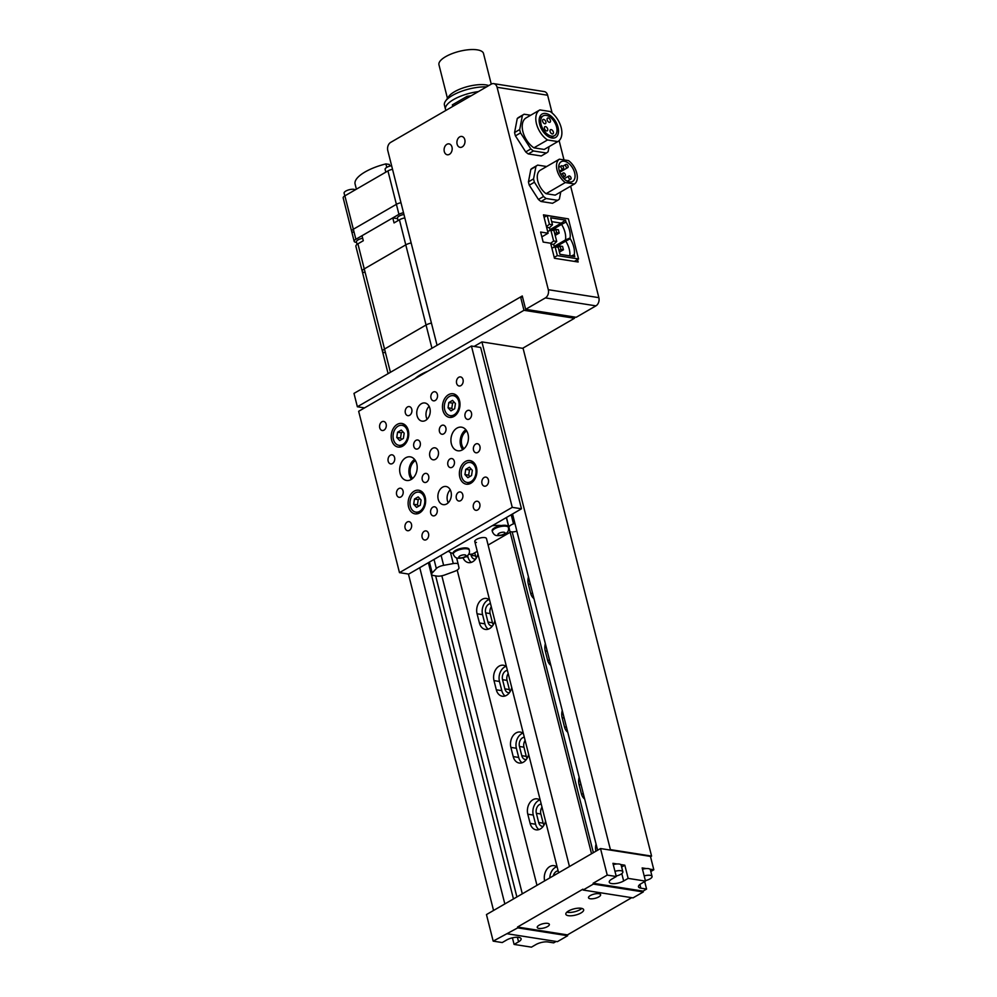 <?xml version="1.0" encoding="UTF-8"?>
<svg xmlns="http://www.w3.org/2000/svg" width="997" height="997" viewBox="0 0 997 997"><rect width="100%" height="100%" fill="white"/><g stroke="black" fill="none" stroke-linecap="round" stroke-linejoin="round"><path stroke-width="1.5" d="M388.107 373.651L382.512 351.517A6.979 2.43 -14.2 0 1 384.543 349.05L426.055 325.01A6.979 2.43 -14.2 0 1 431.439 323.128A6.979 2.43 165.8 0 0 426.055 325.01L384.543 349.05A6.979 2.43 165.8 0 0 382.512 351.517A6.979 2.43 165.8 0 0 384.406 352.626M382.512 351.517L362.223 271.346A6.979 2.43 -14.2 0 1 364.254 268.891L405.779 244.851A6.979 2.43 -14.2 0 1 411.163 242.969A6.979 2.43 165.8 0 0 405.779 244.851L364.254 268.891A6.979 2.43 165.8 0 0 362.223 271.346A6.979 2.43 165.8 0 0 364.129 272.455M357.076 244.39L356.44 241.91A5.882 2.056 -14.2 0 1 362.671 238.258M398.065 220.586L397.454 218.169A5.882 2.056 -14.2 0 1 403.947 214.467M362.223 271.346L355.879 246.296A6.979 2.43 -14.2 0 1 357.911 243.841L363.294 240.726L362.023 235.716L392.781 217.907L394.052 222.917L399.436 219.801A6.979 2.43 -14.2 0 1 404.819 217.907M397.579 218.655L392.781 217.907M385.814 172.157L385.116 169.403A5.882 2.056 -14.2 0 1 391.609 165.701M344.8 195.898L344.102 193.144A5.882 2.056 -14.2 0 1 347.417 190.315A5.882 2.056 -14.2 0 1 353.91 189.33A5.882 2.056 -14.2 0 1 355.256 189.854M389.752 166.125L389.316 164.443L385.901 163.907L386.774 167.359M353.237 232.251A5.882 2.056 165.8 0 1 351.629 231.329A5.882 2.056 -14.2 0 1 353.337 229.248A5.882 2.056 165.8 0 0 351.629 231.329L343.18 197.917A5.882 2.056 -14.2 0 1 344.887 195.848L387.945 170.923A5.882 2.056 -14.2 0 1 392.519 169.328M344.887 195.848L353.337 229.248L396.395 204.323A5.882 2.056 -14.2 0 1 400.981 202.727A5.882 2.056 165.8 0 0 396.395 204.323L387.945 170.923M356.403 189.181L355.094 184.059A34.372 11.976 -14.2 0 1 385.901 163.907M356.565 242.396L355.767 242.271A5.882 2.056 -14.2 0 1 354.172 241.349A5.882 2.056 -14.2 0 1 355.879 239.268L398.937 214.343A5.882 2.056 -14.2 0 1 403.511 212.747M355.879 239.268L353.337 229.248L396.395 204.323L398.937 214.343M459.692 136.888A5.508 4 -81.1 0 0 456.913 142.733A5.508 4 -81.1 0 0 460.103 147.357A5.508 4 -81.1 0 0 462.222 146.92A5.508 4 -81.1 0 0 465.001 141.076A5.508 4 -81.1 0 0 461.81 136.452A5.508 4 -81.1 0 0 459.692 136.888A5.508 4 -81.1 0 0 456.913 142.733A5.508 4 -81.1 0 0 460.103 147.357A5.508 4 -81.1 0 0 462.222 146.92A5.508 4 -81.1 0 0 465.001 141.076A5.508 4 -81.1 0 0 461.81 136.452A5.508 4 -81.1 0 0 459.692 136.888M446.88 144.316A5.508 4 -81.1 0 0 444.101 150.161A5.508 4 -81.1 0 0 447.292 154.772A5.508 4 -81.1 0 0 449.41 154.336A5.508 4 -81.1 0 0 452.189 148.491A5.508 4 -81.1 0 0 448.999 143.88A5.508 4 -81.1 0 0 446.88 144.316A5.508 4 -81.1 0 0 444.101 150.161A5.508 4 -81.1 0 0 447.292 154.772A5.508 4 -81.1 0 0 449.41 154.336A5.508 4 -81.1 0 0 452.189 148.491A5.508 4 -81.1 0 0 448.999 143.88A5.508 4 -81.1 0 0 446.88 144.316M387.783 150.572L437.06 345.311L522.278 295.972L525.656 309.332L545.396 297.904A6.244 4.536 -81.1 0 0 548.313 289.703L497.092 87.287A6.244 4.536 -81.1 0 0 493.702 83.636A6.244 4.536 -81.1 0 0 491.297 84.122L390.699 142.372A6.244 4.536 -81.1 0 0 387.783 150.572M567.206 218.679L543.465 214.854L548.113 233.223L540.623 232.039L543.166 242.059L550.643 243.243L554.457 258.273L578.16 261.999L577.537 259.532M548.313 289.703L598.861 297.654L570.645 186.19M564.003 159.906L559.118 140.627M552.126 112.997L547.64 95.238L497.092 87.287M525.656 309.332L576.204 317.283L595.932 305.855L545.396 297.904M493.702 83.636L544.25 91.587A6.244 4.536 98.9 0 1 547.64 95.238M598.861 297.654A6.244 4.536 98.9 0 1 595.932 305.855M541.845 236.85L548.113 233.223M550.88 230.145L553.971 230.631L556.712 241.486L553.634 241L550.88 230.145L547.665 231.441M554.369 247.144L553.684 244.427L556.712 241.486M550.145 230.444L549.459 227.727L552.488 224.786L550.718 217.807L565.523 220.138L566.009 222.044A18.619 11.029 -120.1 0 1 570.047 238.021L570.234 238.744A18.619 11.029 -120.1 0 1 574.272 254.721L574.758 256.64L559.965 254.31L558.195 247.331L555.105 246.845L557.323 255.618L554.232 257.4M546.431 226.581L549.409 224.3L547.191 215.526L544.088 217.321M551.889 248.141L555.105 246.845M550.656 243.293L553.634 241M557.323 255.618L578.547 258.946L574.322 261.401M578.547 258.946L568.402 218.866L547.191 215.526M552.488 224.786L549.409 224.3M549.958 229.671L561.236 223.141L551.69 221.633M551.466 230.232L561.56 224.4L561.236 223.141L565.523 220.138M554.195 246.458L565.486 239.916A17.647 10.456 59.9 0 0 561.56 224.4L566.009 222.044M555.69 246.932L565.785 241.1L565.486 239.916L570.047 238.021M569.823 255.855A17.647 10.456 59.9 0 0 565.785 241.1L570.234 238.744M563.43 249.786L562.582 246.446L560.09 246.047L560.937 249.387L563.43 249.786L559.404 252.116M560.937 249.387L558.993 250.509M560.09 246.047L557.946 247.293M559.205 233.086L558.357 229.746L555.865 229.347L556.7 232.687L559.205 233.086L555.179 235.417M556.7 232.687L554.768 233.809M555.865 229.347L553.721 230.594M574.272 254.721L571.069 256.055M553.684 244.427L550.83 243.978M549.459 227.727L546.605 227.279M566.421 164.331A1.832 1.084 59.9 0 0 565.922 164.405A1.832 1.084 59.9 0 0 565.723 166.175A1.832 1.084 59.9 0 0 567.268 167.67A1.832 1.084 59.9 0 0 567.767 167.583A1.832 1.084 59.9 0 0 567.966 165.814A1.832 1.084 59.9 0 0 566.421 164.331M569.362 175.946A1.832 1.084 59.9 0 0 568.863 176.02A1.832 1.084 59.9 0 0 568.664 177.79A1.832 1.084 59.9 0 0 570.209 179.286A1.832 1.084 59.9 0 0 570.708 179.211A1.832 1.084 59.9 0 0 570.907 177.441A1.832 1.084 59.9 0 0 569.362 175.946M563.691 172.93A1.832 1.084 59.9 0 0 563.193 173.004A1.832 1.084 59.9 0 0 562.993 174.774A1.832 1.084 59.9 0 0 564.539 176.27A1.832 1.084 59.9 0 0 565.037 176.182A1.832 1.084 59.9 0 0 565.237 174.413A1.832 1.084 59.9 0 0 563.691 172.93M561.884 165.739A1.832 1.084 59.9 0 0 561.386 165.826A1.832 1.084 59.9 0 0 561.174 167.596A1.832 1.084 59.9 0 0 562.719 169.079A1.832 1.084 59.9 0 0 563.218 169.004A1.832 1.084 59.9 0 0 563.43 167.234A1.832 1.084 59.9 0 0 561.884 165.739M569.524 181.94A11.391 6.755 59.9 0 0 572.614 181.442A11.391 6.755 59.9 0 0 573.873 170.475A11.391 6.755 59.9 0 0 564.29 161.227A11.391 6.755 59.9 0 0 561.199 161.726A11.391 6.755 59.9 0 0 559.94 172.693A11.391 6.755 59.9 0 0 569.524 181.94M546.692 166.524L537.695 165.103A20.252 11.989 59.9 0 0 537.533 165.19A20.252 11.989 59.9 0 0 535.95 166.437L533.569 178.887A20.252 11.989 59.9 0 0 534.417 182.227L543.564 196.496A20.252 11.989 59.9 0 0 546.144 198.503L557.672 200.322A20.252 11.989 59.9 0 0 557.822 200.235A20.252 11.989 59.9 0 0 559.404 198.989L560.763 191.91M546.069 193.692L555.204 195.125L574.434 183.996A14.519 8.599 59.9 0 0 576.764 173.142A14.519 8.599 59.9 0 0 568.514 160.617L559.379 159.171A14.519 8.599 59.9 0 0 557.049 170.038A14.519 8.599 59.9 0 0 565.287 182.551L546.069 193.692A14.519 8.599 59.9 0 1 537.819 181.167A14.519 8.599 59.9 0 1 540.15 170.3L559.379 159.171M537.383 165.278L532.56 168.069A20.252 11.989 59.9 0 0 532.41 168.157A20.252 11.989 59.9 0 0 530.828 169.403L528.447 181.853A20.252 11.989 59.9 0 0 529.282 185.193L538.43 199.462A20.252 11.989 59.9 0 0 541.022 201.481L552.55 203.288A20.252 11.989 59.9 0 0 552.699 203.201A20.252 11.989 59.9 0 0 552.849 203.114M535.95 166.437L530.828 169.403M533.569 178.887L528.447 181.853M534.417 182.227L529.282 185.193M543.564 196.496L538.43 199.462M546.144 198.503L541.022 201.481M557.672 200.322L552.55 203.288M565.287 182.551L574.434 183.996M544.786 123.753A2.393 1.421 59.9 0 0 545.434 123.64A2.393 1.421 59.9 0 0 545.695 121.347A2.393 1.421 59.9 0 0 543.689 119.403A2.393 1.421 59.9 0 0 543.041 119.503A2.393 1.421 59.9 0 0 542.779 121.808A2.393 1.421 59.9 0 0 544.786 123.753M549.335 122.332A2.393 1.421 59.9 0 0 549.983 122.232A2.393 1.421 59.9 0 0 550.244 119.927A2.393 1.421 59.9 0 0 548.225 117.995A2.393 1.421 59.9 0 0 547.59 118.095A2.393 1.421 59.9 0 0 547.316 120.388A2.393 1.421 59.9 0 0 549.335 122.332M552.276 133.947A2.393 1.421 59.9 0 0 552.924 133.847A2.393 1.421 59.9 0 0 553.185 131.542A2.393 1.421 59.9 0 0 551.167 129.61A2.393 1.421 59.9 0 0 550.518 129.71A2.393 1.421 59.9 0 0 550.257 132.015A2.393 1.421 59.9 0 0 552.276 133.947M546.605 130.931A2.393 1.421 59.9 0 0 547.253 130.831A2.393 1.421 59.9 0 0 547.515 128.526A2.393 1.421 59.9 0 0 545.509 126.582A2.393 1.421 59.9 0 0 544.861 126.694A2.393 1.421 59.9 0 0 544.599 128.987A2.393 1.421 59.9 0 0 546.605 130.931M551.952 138.022A13.509 8.001 59.9 0 0 555.616 137.436A13.509 8.001 59.9 0 0 557.099 124.438A13.509 8.001 59.9 0 0 545.733 113.471A13.509 8.001 59.9 0 0 542.069 114.057A13.509 8.001 59.9 0 0 540.586 127.068A13.509 8.001 59.9 0 0 551.952 138.022M546.219 115.39A11.391 6.755 59.9 0 0 543.128 115.889A11.391 6.755 59.9 0 0 541.882 126.856A11.391 6.755 59.9 0 0 551.466 136.103A11.391 6.755 59.9 0 0 554.556 135.604A11.391 6.755 59.9 0 0 555.803 124.637A11.391 6.755 59.9 0 0 546.219 115.39M530.653 115.253L524.123 114.219A22.358 13.248 59.9 0 0 524.048 114.256A22.358 13.248 59.9 0 0 522.378 115.552L519.699 129.56A22.358 13.248 59.9 0 0 520.546 132.9L530.84 148.952A22.358 13.248 59.9 0 0 533.42 150.958L546.393 153.002A22.358 13.248 59.9 0 0 546.456 152.965A22.358 13.248 59.9 0 0 548.126 151.669L549.098 146.621M539.564 110.094L526.304 117.771A18.195 10.78 59.9 0 0 526.142 117.87A18.195 10.78 59.9 0 0 522.939 131.816A18.195 10.78 59.9 0 0 533.918 147.83L544.212 149.45A18.195 10.78 59.9 0 0 544.374 149.363A18.195 10.78 59.9 0 0 544.536 149.263M530.84 148.952L525.706 151.918A22.358 13.248 59.9 0 0 528.298 153.937L541.259 155.968A22.358 13.248 59.9 0 0 541.334 155.931A22.358 13.248 59.9 0 0 541.408 155.893M533.42 150.958L528.298 153.937M546.393 153.002L541.259 155.968M523.986 114.306L519.001 117.185A22.358 13.248 59.9 0 0 518.926 117.235A22.358 13.248 59.9 0 0 517.256 118.518L514.577 132.526A22.358 13.248 59.9 0 0 515.424 135.866L525.706 151.918M522.378 115.552L517.256 118.518M519.699 129.56L514.577 132.526M520.546 132.9L515.424 135.866M547.503 139.966L557.797 141.586A18.195 10.78 59.9 0 0 557.959 141.499A18.195 10.78 59.9 0 0 561.161 127.541A18.195 10.78 59.9 0 0 550.182 111.527L539.888 109.907A18.195 10.78 59.9 0 0 539.726 110.006A18.195 10.78 59.9 0 0 536.523 123.952A18.195 10.78 59.9 0 0 547.503 139.966L533.918 147.83M557.797 141.586L544.212 149.45M488.817 85.568A22.981 8.013 165.8 0 0 486.125 84.919A22.981 8.013 165.8 0 0 448.7 96.547L445.472 101.183A27.567 9.609 165.8 0 0 444.438 105.134L445.497 109.309A27.567 9.609 165.8 0 0 445.971 110.38M486.536 86.889A27.567 9.609 165.8 0 0 445.472 101.183M491.259 84.147L483.508 53.489A22.981 8.013 165.8 0 0 477.251 49.85A22.981 8.013 165.8 0 0 451.915 53.701A22.981 8.013 165.8 0 0 438.954 64.755L447.454 98.342M478.448 91.574A27.567 9.609 165.8 0 0 445.497 109.309M471.07 95.837L467.144 96.298L452.339 104.872L452.738 106.455M467.543 97.88L467.144 96.298M522.602 297.268L520.584 296.944L353.985 393.404L357.362 406.764L364.541 407.898M522.602 348.314L574.509 318.255L574.185 316.959M574.509 318.255L523.961 310.304L357.362 406.764M427.975 371.171A28.028 9.771 165.8 0 0 415.176 378.586M523.961 310.304L520.584 296.944M463.044 557.809A11.029 8.013 -81.1 0 0 468.478 562.62A11.029 8.013 -81.1 0 0 472.728 561.735A11.029 8.013 -81.1 0 0 477.924 553.908M489.564 599.895A11.029 8.013 -81.1 0 0 486.486 598.449A11.029 8.013 -81.1 0 0 478.747 602.849A11.029 8.013 -81.1 0 0 477.077 613.791L479.407 622.975A11.029 8.013 -81.1 0 0 485.377 629.419A11.029 8.013 -81.1 0 0 489.627 628.546A11.029 8.013 -81.1 0 0 494.824 620.707M506.464 666.706A11.029 8.013 -81.1 0 0 503.385 665.248A11.029 8.013 -81.1 0 0 495.659 669.66A11.029 8.013 -81.1 0 0 493.989 680.59L496.307 689.787A11.029 8.013 -81.1 0 0 502.276 696.218A11.029 8.013 -81.1 0 0 506.526 695.345A11.029 8.013 -81.1 0 0 511.735 687.519M523.375 733.505A11.029 8.013 -81.1 0 0 520.284 732.06A11.029 8.013 -81.1 0 0 512.558 736.459A11.029 8.013 -81.1 0 0 510.888 747.401L513.206 756.586A11.029 8.013 -81.1 0 0 519.188 763.029A11.029 8.013 -81.1 0 0 523.437 762.157A11.029 8.013 -81.1 0 0 528.634 754.318M540.274 800.317A11.029 8.013 -81.1 0 0 537.196 798.859A11.029 8.013 -81.1 0 0 529.457 803.258A11.029 8.013 -81.1 0 0 527.787 814.2L530.117 823.385A11.029 8.013 -81.1 0 0 536.087 829.828A11.029 8.013 -81.1 0 0 540.337 828.956A11.029 8.013 -81.1 0 0 545.533 821.129M475.569 559.143A6.618 4.811 98.9 0 1 474.647 559.118A6.618 4.811 98.9 0 1 471.07 555.254L470.808 554.22M474.759 552.774L475.557 555.965A6.618 4.811 -81.1 0 0 476.392 557.909M491.297 606.774A6.618 4.811 -81.1 0 0 490.138 613.579L492.468 622.764A6.618 4.811 -81.1 0 0 493.291 624.708M492.481 625.954A6.618 4.811 98.9 0 1 491.558 625.929A6.618 4.811 98.9 0 1 487.969 622.066L485.651 612.868A6.618 4.811 98.9 0 1 490.499 603.634M508.208 673.573A6.618 4.811 -81.1 0 0 507.037 680.39L509.367 689.575A6.618 4.811 -81.1 0 0 510.19 691.519M509.38 692.753A6.618 4.811 98.9 0 1 508.458 692.728A6.618 4.811 98.9 0 1 504.868 688.865L502.55 679.68A6.618 4.811 98.9 0 1 507.411 670.433M525.107 740.385A6.618 4.811 -81.1 0 0 523.948 747.189L526.266 756.374A6.618 4.811 -81.1 0 0 527.101 758.318M526.291 759.552A6.618 4.811 98.9 0 1 525.369 759.54A6.618 4.811 98.9 0 1 521.78 755.664L519.449 746.479A6.618 4.811 98.9 0 1 524.31 737.244M542.007 807.184A6.618 4.811 -81.1 0 0 540.848 814.001L543.178 823.186A6.618 4.811 -81.1 0 0 544.001 825.117M543.191 826.363A6.618 4.811 98.9 0 1 542.268 826.339A6.618 4.811 98.9 0 1 538.679 822.475L536.361 813.29A6.618 4.811 98.9 0 1 541.221 804.043M553.285 875.889A6.618 4.811 98.9 0 1 558.121 870.855M493.552 910.473L408.434 574.048M504.831 903.943L419.749 567.704M650.518 856.722L651.577 856.099L523.101 348.389L481.925 341.909L474.111 346.433M651.577 856.099L610.401 849.618L481.925 341.909M597.614 850.217L512.533 513.978M610.401 849.618L609.753 849.992M528.447 576.864A11.029 8.013 -81.1 0 0 528.335 584.117L530.666 593.302A11.029 8.013 -81.1 0 0 533.943 598.586M545.347 643.663A11.029 8.013 -81.1 0 0 545.247 650.916L547.565 660.101A11.029 8.013 -81.1 0 0 550.843 665.398M562.258 710.462A11.029 8.013 -81.1 0 0 562.146 717.715L564.476 726.913A11.029 8.013 -81.1 0 0 567.754 732.197M579.157 777.274A11.029 8.013 -81.1 0 0 579.058 784.527L581.376 793.712A11.029 8.013 -81.1 0 0 584.653 799.008M596.056 844.073A11.029 8.013 -81.1 0 0 595.919 851.201M593.365 852.684L512.184 531.9M591.533 853.744L510.177 532.273M557.173 867.116A11.029 8.013 -81.1 0 0 554.095 865.658A11.029 8.013 -81.1 0 0 544.661 880.887M536.972 885.336L457.199 570.085M522.303 893.823L441.833 575.792M516.895 896.964L435.652 575.88M513.467 898.945L428.386 562.694M556.737 866.767A11.029 8.013 -81.1 0 0 549.796 877.908M539.838 799.968A11.029 8.013 -81.1 0 0 533.283 815.072L535.601 824.257A11.029 8.013 -81.1 0 0 538.941 829.591M522.927 733.169A11.029 8.013 -81.1 0 0 516.384 748.261L518.702 757.446A11.029 8.013 -81.1 0 0 522.042 762.78M506.027 666.357A11.029 8.013 -81.1 0 0 499.472 681.462L501.803 690.647A11.029 8.013 -81.1 0 0 505.13 695.981M489.116 599.558A11.029 8.013 -81.1 0 0 482.573 614.651L484.891 623.835A11.029 8.013 -81.1 0 0 488.231 629.169M467.593 555.466L467.992 557.036A11.029 8.013 -81.1 0 0 471.332 562.37M590.199 898.746A6.244 2.181 165.8 0 0 597.091 897.699A6.244 2.181 165.8 0 0 600.618 894.683A6.244 2.181 165.8 0 0 598.923 893.698A6.244 2.181 165.8 0 0 592.031 894.745A6.244 2.181 165.8 0 0 588.504 897.749A6.244 2.181 165.8 0 0 590.199 898.746M538.941 928.419A6.244 2.181 165.8 0 0 545.833 927.372A6.244 2.181 165.8 0 0 549.359 924.369A6.244 2.181 165.8 0 0 547.652 923.372A6.244 2.181 165.8 0 0 540.76 924.418A6.244 2.181 165.8 0 0 537.246 927.434A6.244 2.181 165.8 0 0 538.941 928.419M568.34 915.682A9.185 3.203 165.8 0 0 578.472 914.149A9.185 3.203 165.8 0 0 583.656 909.725A9.185 3.203 165.8 0 0 581.151 908.267A9.185 3.203 165.8 0 0 571.019 909.8A9.185 3.203 165.8 0 0 565.835 914.224A9.185 3.203 165.8 0 0 568.34 915.682M566.807 912.205A9.185 3.203 165.8 0 0 567.492 912.342A9.185 3.203 165.8 0 0 581.837 908.404M512.421 937.816L514.091 944.421L518.577 941.829A8.736 3.041 165.8 0 0 521.107 938.75A8.736 3.041 165.8 0 0 518.727 937.367A8.736 3.041 165.8 0 0 506.713 939.959L502.226 942.551L493.179 941.131L486.461 914.573L600.518 848.547L650.443 856.398L653.82 869.758L650.804 871.503M643.065 891.119L646.579 889.075L640.847 888.165A8.736 3.041 -14.2 0 1 638.466 886.782A8.736 3.041 -14.2 0 1 641.009 883.716L645.495 881.111L628.147 878.382L623.661 880.987A8.736 3.041 -14.2 0 1 614.775 883.629A8.736 3.041 -14.2 0 1 609.267 882.195A8.736 3.041 -14.2 0 1 611.797 879.117L616.283 876.525L607.235 875.092L593.14 883.255L643.065 891.119L643.277 891.954L633.02 897.886L583.095 890.034L582.884 889.199L517.53 927.036L517.742 927.871L493.179 941.131M646.23 868.561L642.155 867.926L645.495 881.111M649.919 869.147L653.82 869.758M607.235 875.092L600.518 848.547M617.031 863.963L612.943 863.327L616.283 876.525M628.147 878.382L624.807 865.197L620.72 864.549M644.685 881.572L646.579 889.075M507.485 933.803L557.41 941.654L567.667 935.722L567.455 934.887L631.724 897.674M514.091 944.421L531.438 947.15L535.925 944.558A8.736 3.041 165.8 0 1 547.939 941.966L553.671 942.863L556.114 941.455M583.095 890.034L593.352 884.09L593.14 883.255M567.455 934.887L517.53 927.036M567.667 935.722L517.742 927.871M593.352 884.09L643.277 891.954M624.807 865.197L621.642 867.029M616.158 876.014A6.979 2.43 165.8 0 0 622.851 871.827A6.979 2.43 165.8 0 0 620.957 870.717A6.979 2.43 165.8 0 0 614.975 871.316M622.851 871.827L621.156 865.147A6.979 2.43 165.8 0 0 619.262 864.038A6.979 2.43 165.8 0 0 613.28 864.636M645.358 880.613A6.979 2.43 165.8 0 0 652.05 876.413A6.979 2.43 165.8 0 0 650.156 875.316A6.979 2.43 165.8 0 0 644.174 875.914M652.05 876.413L650.368 869.733A6.979 2.43 165.8 0 0 648.461 868.636A6.979 2.43 165.8 0 0 642.479 869.222M458.246 564.352A5.695 1.982 165.8 0 0 458.246 564.327A5.695 1.982 165.8 0 0 453.274 563.579L443.628 565.349A7.353 2.567 165.8 0 0 436.337 568.539L432.187 573.001A7.353 2.567 165.8 0 0 431.639 574.397A7.353 2.567 165.8 0 0 433.633 575.556L436.948 576.079A7.353 2.567 165.8 0 0 444.724 574.97L454.482 571.393A7.353 2.567 165.8 0 0 458.969 567.754L458.246 564.352M514.901 523.338L513.492 523.861A7.353 2.567 165.8 0 0 509.006 527.488L509.729 530.89A5.695 1.982 165.8 0 0 511.287 531.825A5.695 1.982 165.8 0 0 514.701 531.675L516.907 531.264M509.729 530.89A5.695 1.982 165.8 0 0 509.729 530.915L506.351 517.555L509.729 530.915M569.461 866.518L486.474 538.567A6.032 2.106 165.8 0 0 484.841 537.607A6.032 2.106 165.8 0 0 478.186 538.617A6.032 2.106 165.8 0 0 474.784 541.521A6.032 2.106 165.8 0 0 476.429 542.468M468.503 554.432A35.02 12.201 165.8 0 0 472.665 553.996L477.264 551.329M448.326 551.154A35.02 12.201 165.8 0 0 453.099 553.497M488.119 545.047L511.037 531.775M501.454 525.519A35.02 12.201 165.8 0 0 492.319 525.681M462.434 449.834A11.952 8.674 98.9 0 1 457.835 450.781A11.952 8.674 98.9 0 1 450.931 440.774A11.952 8.674 98.9 0 1 456.938 428.124A11.952 8.674 98.9 0 1 461.549 427.177A11.952 8.674 98.9 0 1 468.44 437.172A11.952 8.674 98.9 0 1 462.434 449.834M462.745 449.647A11.952 8.674 98.9 0 1 465.873 429.757M411.175 479.507A11.952 8.674 98.9 0 1 406.564 480.454A11.952 8.674 98.9 0 1 399.672 470.459A11.952 8.674 98.9 0 1 405.679 457.797A11.952 8.674 98.9 0 1 410.278 456.85A11.952 8.674 98.9 0 1 417.182 466.858A11.952 8.674 98.9 0 1 411.175 479.507M411.474 479.32A11.952 8.674 98.9 0 1 414.602 459.43M424.273 531.276A4.599 3.34 -81.1 0 0 421.968 536.149A4.599 3.34 -81.1 0 0 424.622 540A4.599 3.34 -81.1 0 0 426.392 539.639A4.599 3.34 -81.1 0 0 428.698 534.766A4.599 3.34 -81.1 0 0 426.043 530.915A4.599 3.34 -81.1 0 0 424.273 531.276M475.532 501.603A4.599 3.34 -81.1 0 0 473.226 506.476A4.599 3.34 -81.1 0 0 475.881 510.314A4.599 3.34 -81.1 0 0 477.65 509.953A4.599 3.34 -81.1 0 0 479.956 505.08A4.599 3.34 -81.1 0 0 477.301 501.242A4.599 3.34 -81.1 0 0 475.532 501.603M421.382 403.71A9.185 6.68 -81.1 0 0 416.758 413.443A9.185 6.68 -81.1 0 0 422.067 421.145A9.185 6.68 -81.1 0 0 425.607 420.41A9.185 6.68 -81.1 0 0 430.23 410.677A9.185 6.68 -81.1 0 0 424.921 402.987A9.185 6.68 -81.1 0 0 421.382 403.71M429.134 406.302A9.185 6.68 -81.1 0 0 427.09 419.263M442.506 487.221A9.185 6.68 -81.1 0 0 437.882 496.955A9.185 6.68 -81.1 0 0 443.191 504.644A9.185 6.68 -81.1 0 0 446.731 503.921A9.185 6.68 -81.1 0 0 451.354 494.176A9.185 6.68 -81.1 0 0 446.045 486.486A9.185 6.68 -81.1 0 0 442.506 487.221M450.258 489.814A9.185 6.68 -81.1 0 0 448.214 502.775M432.661 448.301A6.069 4.412 -81.1 0 0 429.607 454.732A6.069 4.412 -81.1 0 0 433.109 459.804A6.069 4.412 -81.1 0 0 435.452 459.33A6.069 4.412 -81.1 0 0 438.506 452.9A6.069 4.412 -81.1 0 0 435.004 447.827A6.069 4.412 -81.1 0 0 432.661 448.301M448.488 394.712A11.952 8.674 -81.1 0 0 442.481 407.374A11.952 8.674 -81.1 0 0 449.373 417.369A11.952 8.674 -81.1 0 0 453.984 416.422A11.952 8.674 -81.1 0 0 459.991 403.773A11.952 8.674 -81.1 0 0 453.087 393.765A11.952 8.674 -81.1 0 0 448.488 394.712M455.741 394.824A11.952 8.674 -81.1 0 0 453.984 395.585A11.952 8.674 -81.1 0 0 453.735 395.734M450.582 415.699A11.952 8.674 -81.1 0 0 452.227 417.182M397.23 424.398A11.952 8.674 -81.1 0 0 391.21 437.047A11.952 8.674 -81.1 0 0 398.115 447.055A11.952 8.674 -81.1 0 0 402.726 446.108A11.952 8.674 -81.1 0 0 408.733 433.446A11.952 8.674 -81.1 0 0 401.828 423.451A11.952 8.674 -81.1 0 0 397.23 424.398M404.483 424.498A11.952 8.674 -81.1 0 0 402.713 425.258A11.952 8.674 -81.1 0 0 402.464 425.407M399.323 445.385A11.952 8.674 -81.1 0 0 400.956 446.868M414.129 491.197A11.952 8.674 -81.1 0 0 408.122 503.859A11.952 8.674 -81.1 0 0 415.026 513.854A11.952 8.674 -81.1 0 0 419.625 512.907A11.952 8.674 -81.1 0 0 425.632 500.257A11.952 8.674 -81.1 0 0 418.74 490.25A11.952 8.674 -81.1 0 0 414.129 491.197M421.382 491.309A11.952 8.674 -81.1 0 0 419.625 492.069A11.952 8.674 -81.1 0 0 419.376 492.219M416.235 512.184A11.952 8.674 -81.1 0 0 417.868 513.667M465.387 461.524A11.952 8.674 -81.1 0 0 459.38 474.173A11.952 8.674 -81.1 0 0 466.284 484.181A11.952 8.674 -81.1 0 0 470.883 483.233A11.952 8.674 -81.1 0 0 476.902 470.572A11.952 8.674 -81.1 0 0 469.998 460.577A11.952 8.674 -81.1 0 0 465.387 461.524M472.64 461.623A11.952 8.674 -81.1 0 0 470.883 462.384A11.952 8.674 -81.1 0 0 470.634 462.533M467.493 482.511A11.952 8.674 -81.1 0 0 469.126 483.994M484.118 477.488A4.599 3.34 -81.1 0 0 481.813 482.349A4.599 3.34 -81.1 0 0 484.467 486.2A4.599 3.34 -81.1 0 0 486.237 485.838A4.599 3.34 -81.1 0 0 488.555 480.965A4.599 3.34 -81.1 0 0 485.9 477.114A4.599 3.34 -81.1 0 0 484.118 477.488M475.669 444.076A4.599 3.34 -81.1 0 0 473.363 448.949A4.599 3.34 -81.1 0 0 476.018 452.8A4.599 3.34 -81.1 0 0 477.787 452.426A4.599 3.34 -81.1 0 0 480.093 447.566A4.599 3.34 -81.1 0 0 477.438 443.715A4.599 3.34 -81.1 0 0 475.669 444.076M467.219 410.677A4.599 3.34 -81.1 0 0 464.914 415.55A4.599 3.34 -81.1 0 0 467.568 419.388A4.599 3.34 -81.1 0 0 469.338 419.027A4.599 3.34 -81.1 0 0 471.643 414.166A4.599 3.34 -81.1 0 0 468.989 410.315A4.599 3.34 -81.1 0 0 467.219 410.677M458.77 377.277A4.599 3.34 -81.1 0 0 456.452 382.138A4.599 3.34 -81.1 0 0 459.106 385.989A4.599 3.34 -81.1 0 0 460.876 385.627A4.599 3.34 -81.1 0 0 463.194 380.754A4.599 3.34 -81.1 0 0 460.539 376.916A4.599 3.34 -81.1 0 0 458.77 377.277M458.495 492.319A4.599 3.34 -81.1 0 0 456.177 497.191A4.599 3.34 -81.1 0 0 458.832 501.042A4.599 3.34 -81.1 0 0 460.602 500.668A4.599 3.34 -81.1 0 0 462.92 495.808A4.599 3.34 -81.1 0 0 460.265 491.957A4.599 3.34 -81.1 0 0 458.495 492.319M433.134 392.12A4.599 3.34 -81.1 0 0 430.829 396.98A4.599 3.34 -81.1 0 0 433.483 400.831A4.599 3.34 -81.1 0 0 435.253 400.47A4.599 3.34 -81.1 0 0 437.558 395.597A4.599 3.34 -81.1 0 0 434.904 391.746A4.599 3.34 -81.1 0 0 433.134 392.12M432.86 507.161A4.599 3.34 -81.1 0 0 430.554 512.034A4.599 3.34 -81.1 0 0 433.209 515.873A4.599 3.34 -81.1 0 0 434.979 515.511A4.599 3.34 -81.1 0 0 437.284 510.638A4.599 3.34 -81.1 0 0 434.63 506.8A4.599 3.34 -81.1 0 0 432.86 507.161M407.511 406.95A4.599 3.34 -81.1 0 0 405.193 411.823A4.599 3.34 -81.1 0 0 407.848 415.674A4.599 3.34 -81.1 0 0 409.617 415.3A4.599 3.34 -81.1 0 0 411.935 410.44A4.599 3.34 -81.1 0 0 409.281 406.589A4.599 3.34 -81.1 0 0 407.511 406.95M407.237 522.004A4.599 3.34 -81.1 0 0 404.919 526.865A4.599 3.34 -81.1 0 0 407.574 530.716A4.599 3.34 -81.1 0 0 409.343 530.354A4.599 3.34 -81.1 0 0 411.661 525.481A4.599 3.34 -81.1 0 0 409.007 521.643A4.599 3.34 -81.1 0 0 407.237 522.004M398.775 488.592A4.599 3.34 -81.1 0 0 396.47 493.465A4.599 3.34 -81.1 0 0 399.124 497.316A4.599 3.34 -81.1 0 0 400.894 496.955A4.599 3.34 -81.1 0 0 403.212 492.082A4.599 3.34 -81.1 0 0 400.557 488.231A4.599 3.34 -81.1 0 0 398.775 488.592M390.326 455.193A4.599 3.34 -81.1 0 0 388.02 460.066A4.599 3.34 -81.1 0 0 390.674 463.917A4.599 3.34 -81.1 0 0 392.444 463.543A4.599 3.34 -81.1 0 0 394.75 458.682A4.599 3.34 -81.1 0 0 392.095 454.831A4.599 3.34 -81.1 0 0 390.326 455.193M450.046 458.919A4.599 3.34 -81.1 0 0 447.728 463.792A4.599 3.34 -81.1 0 0 450.382 467.63A4.599 3.34 -81.1 0 0 452.152 467.269A4.599 3.34 -81.1 0 0 454.47 462.409A4.599 3.34 -81.1 0 0 451.815 458.558A4.599 3.34 -81.1 0 0 450.046 458.919M441.584 425.52A4.599 3.34 -81.1 0 0 439.278 430.38A4.599 3.34 -81.1 0 0 441.933 434.231A4.599 3.34 -81.1 0 0 443.702 433.869A4.599 3.34 -81.1 0 0 446.02 428.997A4.599 3.34 -81.1 0 0 443.366 425.158A4.599 3.34 -81.1 0 0 441.584 425.52M424.41 473.762A4.599 3.34 -81.1 0 0 422.105 478.622A4.599 3.34 -81.1 0 0 424.759 482.473A4.599 3.34 -81.1 0 0 426.529 482.112A4.599 3.34 -81.1 0 0 428.835 477.239A4.599 3.34 -81.1 0 0 426.18 473.401A4.599 3.34 -81.1 0 0 424.41 473.762M415.961 440.362A4.599 3.34 -81.1 0 0 413.643 445.223A4.599 3.34 -81.1 0 0 416.297 449.074A4.599 3.34 -81.1 0 0 418.067 448.712A4.599 3.34 -81.1 0 0 420.385 443.839A4.599 3.34 -81.1 0 0 417.731 439.989A4.599 3.34 -81.1 0 0 415.961 440.362M381.876 421.793A4.599 3.34 -81.1 0 0 379.57 426.666A4.599 3.34 -81.1 0 0 382.225 430.505A4.599 3.34 -81.1 0 0 383.995 430.143A4.599 3.34 -81.1 0 0 386.3 425.283A4.599 3.34 -81.1 0 0 383.646 421.432A4.599 3.34 -81.1 0 0 381.876 421.793M399.473 572.639L408.708 574.085L521.481 508.794L480.666 347.467L471.431 346.009L358.658 411.3L399.473 572.639L512.246 507.348L471.431 346.009M521.481 508.794L512.246 507.348M412.671 478.423A10.294 7.478 98.9 0 1 410.253 469.064A10.294 7.478 98.9 0 1 415.3 460.751A10.294 7.478 98.9 0 1 415.462 460.651M463.929 448.75A10.294 7.478 98.9 0 1 461.524 439.39A10.294 7.478 98.9 0 1 466.559 431.078A10.294 7.478 98.9 0 1 466.733 430.978M402.8 444.512A10.107 7.34 -81.1 0 0 407.885 433.807A10.107 7.34 -81.1 0 0 402.04 425.345A10.107 7.34 -81.1 0 0 398.152 426.143A10.107 7.34 -81.1 0 0 393.067 436.848A10.107 7.34 -81.1 0 0 398.9 445.31A10.107 7.34 -81.1 0 0 402.8 444.512M401.268 430.081L397.566 432.224L396.769 437.471L399.685 440.574L403.374 438.431L404.171 433.184L401.268 430.081M402.938 431.875L401.317 432.81L397.566 432.224M401.317 432.81L400.52 438.057L401.754 439.378M400.52 438.057L396.769 437.471M454.059 414.839A10.107 7.34 -81.1 0 0 459.143 404.121A10.107 7.34 -81.1 0 0 453.311 395.659A10.107 7.34 -81.1 0 0 449.41 396.47A10.107 7.34 -81.1 0 0 444.326 407.175A10.107 7.34 -81.1 0 0 450.158 415.637A10.107 7.34 -81.1 0 0 454.059 414.839M452.526 400.408L448.824 402.551L448.039 407.798L450.943 410.901L454.644 408.758L455.43 403.511L452.526 400.408M454.196 402.19L452.576 403.137L448.824 402.551M452.576 403.137L451.778 408.384L453.012 409.692M451.778 408.384L448.039 407.798M419.7 511.324A10.107 7.34 -81.1 0 0 424.784 500.606A10.107 7.34 -81.1 0 0 418.952 492.144A10.107 7.34 -81.1 0 0 415.051 492.954A10.107 7.34 -81.1 0 0 409.966 503.659A10.107 7.34 -81.1 0 0 415.811 512.122A10.107 7.34 -81.1 0 0 419.7 511.324M418.167 496.892L414.465 499.023L413.68 504.27L416.584 507.386L420.285 505.242L421.083 499.995L418.167 496.892M419.849 498.674L418.217 499.622L414.465 499.023M418.217 499.622L417.419 504.868L418.653 506.177M417.419 504.868L413.68 504.27M470.958 481.638A10.107 7.34 -81.1 0 0 476.055 470.933A10.107 7.34 -81.1 0 0 470.21 462.471A10.107 7.34 -81.1 0 0 466.309 463.269A10.107 7.34 -81.1 0 0 461.225 473.974A10.107 7.34 -81.1 0 0 467.07 482.436A10.107 7.34 -81.1 0 0 470.958 481.638M469.437 467.207L465.736 469.35L464.938 474.597L467.842 477.7L471.544 475.557L472.341 470.31L469.437 467.207M471.107 469.001L469.475 469.936L465.736 469.35M469.475 469.936L468.677 475.183L469.911 476.504M468.677 475.183L464.938 474.597M466.858 548.014A8.275 2.879 165.8 0 0 457.735 549.397A8.275 2.879 165.8 0 0 453.074 553.385L453.286 554.22A8.275 2.879 -14.2 0 1 457.947 550.232A8.275 2.879 -14.2 0 1 467.07 548.849A8.275 2.879 -14.2 0 1 469.313 550.157L469.113 549.322A8.275 2.879 165.8 0 0 466.858 548.014M505.94 525.382A8.275 2.879 165.8 0 0 496.818 526.777A8.275 2.879 165.8 0 0 492.157 530.753L492.368 531.588A8.275 2.879 -14.2 0 1 497.029 527.612A8.275 2.879 -14.2 0 1 506.152 526.217A8.275 2.879 -14.2 0 1 508.408 527.525L508.196 526.69A8.275 2.879 165.8 0 0 505.94 525.382M357.911 243.841L390.425 372.305M399.436 219.801L431.938 348.265M475.557 555.965L471.07 555.254M490.138 613.579L485.651 612.868M492.468 622.764L487.969 622.066M507.037 680.39L502.55 679.68M509.367 689.575L504.868 688.865M523.948 747.189L519.449 746.479M526.266 756.374L521.78 755.664M540.848 814.001L536.361 813.29M543.178 823.186L538.679 822.475M533.283 815.072L527.787 814.2M535.601 824.257L530.117 823.385M581.077 784.838L579.058 784.527M583.395 794.036L581.376 793.712M516.384 748.261L510.888 747.401M518.702 757.446L513.206 756.586M564.165 718.039L562.146 717.715M566.495 727.224L564.476 726.913M499.472 681.462L493.989 680.59M501.803 690.647L496.307 689.787M547.266 651.24L545.247 650.916M549.584 660.425L547.565 660.101M482.573 614.651L477.077 613.791M484.891 623.835L479.407 622.975M530.367 584.429L528.335 584.117M532.685 593.614L530.666 593.302M467.992 557.036L465.848 556.7M517.418 937.255L518.577 941.829M621.792 873.634L623.661 880.987M639.9 884.439L640.847 888.165M453.274 563.579L450.482 552.537M458.234 564.302L456.601 557.834L458.246 564.327M443.628 565.349L441.098 555.341M436.337 568.539L434.031 559.429M432.187 573.001L429.433 562.096M513.492 523.861L511.199 514.751M509.006 527.488L506.476 517.48M464.926 554.88A3.676 1.284 165.8 0 0 459.866 555.977A3.676 1.284 165.8 0 0 459.791 557.846A3.676 1.284 165.8 0 0 464.851 556.762A3.676 1.284 165.8 0 0 464.926 554.88M504.008 532.248A3.676 1.284 165.8 0 0 498.949 533.345A3.676 1.284 165.8 0 0 498.886 535.215A3.676 1.284 165.8 0 0 503.934 534.13A3.676 1.284 165.8 0 0 504.008 532.248M351.629 231.329L354.172 241.349M562.757 166.237L565.922 164.405M564.028 178.824L568.863 176.02M560.75 174.413L563.193 173.004M558.731 167.359L561.386 165.826M537.533 165.19L532.41 168.157M557.822 200.235L552.699 203.201M559.404 171.21L563.218 169.004M562.807 177.478L565.037 176.182M567.268 181.192L570.708 179.211M559.753 172.232L567.767 167.583M539.414 118.045L543.128 115.889M546.456 152.965L541.334 155.931M524.048 114.256L518.926 117.235M539.726 110.006L526.142 117.87M557.959 141.499L544.374 149.363M550.83 137.76L554.556 135.604M558.619 872.799L474.784 541.521M431.639 574.397L428.635 562.557M402.04 425.345L406.115 425.981M398.9 445.31L402.975 445.958M453.311 395.659L457.374 396.308M450.158 415.637L454.233 416.272M418.952 492.144L423.015 492.792M415.811 512.122L419.874 512.757M470.21 462.471L474.273 463.107M467.07 482.436L471.132 483.084M453.286 554.22C454.42 556.899 456.003 558.233 458.022 558.208C461.299 558.582 470.783 557.124 469.313 550.157M492.368 531.588C493.515 534.28 495.085 535.601 497.104 535.588C500.394 535.95 509.866 534.492 508.408 527.525"/></g></svg>
